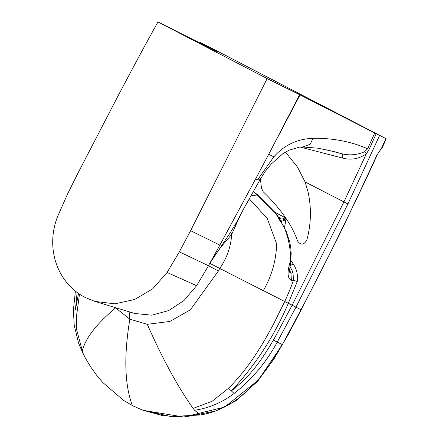 <?xml version="1.0" encoding="UTF-8"?>
<svg xmlns="http://www.w3.org/2000/svg" width="439" height="439" viewBox="0 0 439 439"><rect width="100%" height="100%" fill="white"/><g stroke="black" fill="none" stroke-linecap="round" stroke-linejoin="round"><path stroke-width="0.66" d="M278.71 217.645L279.325 217.711L280.367 220.554M283.177 218.364L283.984 220.405L281.383 221.459L280.598 218.035L285.893 218.271L285.822 220.559L284.406 227.929M278.518 217.278L280.598 218.035M281.284 222.068L281.383 221.459L280.938 221.503M289.592 269.908L290.964 273.382L289.559 270.676M290.898 260.459L293.159 263.921C296.715 268.981 298.081 274.852 297.258 281.542L293.45 280.203L293.005 272.268L290.964 273.382L291.392 280.301C287.682 278.469 287.068 273.074 289.553 264.13C292.659 255.18 287.54 229.421 280.658 221.914L276.515 214.858L276.888 214.885L278.65 217.524L274.128 211.883L257.117 194.823L253.248 191.755M291.392 280.301L290.936 273.393L289.707 272.158C289.285 272.69 289.515 270.095 290.404 264.366L289.553 264.119M234.113 393.476C222.15 402.514 208.991 408.111 194.636 410.262L193.111 408.413L212.136 401.268L228.499 388.268L231.353 390.897C250.883 375.833 261.353 360.397 273.475 340.044L277.228 342.14C266.248 362.351 251.876 379.461 234.113 393.476L231.353 390.897C255.257 365.451 274.238 336.274 288.291 303.371L263.345 290.574C271.823 275.851 276.246 260.278 276.619 243.859L267.252 218.468L249.286 198.796M297.258 281.542L288.341 303.272L295.946 307.19L288.291 303.371M292.072 305.324L273.475 340.044M293.005 272.268L289.751 266.034L293.153 263.921M285.822 220.559L283.984 220.405L285.822 218.167M260.387 178.997L261.496 188.216L263.263 191.838C271.73 199.866 279.199 208.569 285.679 217.953L285.773 218.095M284.713 301.566L284.768 301.439C288.659 293 291.551 285.921 293.455 280.197L291.54 280.334M284.702 301.593L288.341 303.272M285.679 217.953L274.128 211.883M281.328 222.145L280.664 221.931M228.499 388.268C239.859 376.997 250.356 363.503 259.992 347.787C262.198 344.522 266.533 336.976 273.003 325.145L284.653 301.681M194.636 410.262L200.157 414.987L170.787 416.562L141.693 409.768L132.331 405.515C124.594 384.712 123.76 355.93 129.84 319.18L147.274 324.317C162.485 358.729 177.768 386.759 193.111 408.413M133.659 406.19L132.331 405.515M200.157 414.987L200.217 414.976C237.225 409.236 264.481 377.266 282.041 344.428L282.348 344.577L258.39 380.031L224.713 407.063L183.82 417.023L143.317 410.394M366.373 153.771L343.88 202.017L292.122 305.231M285.893 218.271C291.353 226.315 295.222 233.888 297.505 240.978C300.967 245.571 304.117 245.132 306.949 239.656C311.185 223.605 311.531 207.598 307.986 191.629L305.083 181.922L347.918 203.965L295.946 307.19L301.236 309.83L338.348 236.934L366.258 178.733L377.008 155.379M285.454 152.086L297.565 167.188L305.083 181.922M250.878 195.97L257.616 194.856L253.402 191.481M326.638 149.82L342.755 153.985L342.667 158.106L300.21 147.06M147.274 324.317L169.893 321.436L190.323 309.863L218.381 270.989L219.807 268.438C226.963 257.962 230.914 246.63 231.66 234.442L241.198 213.332M129.148 311.8L129.84 319.18L115.583 307.876C96.306 324.097 85.226 338.458 82.351 350.959L76.595 329.563L76.457 327.269M134.718 313.49L151.828 315.186L168.653 310.582L184.029 300.49L196.634 285.685L208.481 265.738L218.381 270.989M190.619 230.689L179.332 251.843L167.078 272.471L152.618 288.873L134.696 299.486L114.919 303.826L94.879 301.412L85.001 297.395C56.818 282.809 45.036 247.437 57.893 215.829L67.606 193.89L78.312 172.428L117.548 96.876C132.221 68.961 145.693 43.988 157.963 21.95L267.148 78.586L190.619 230.689L219.857 245.116L210.473 262.16C210.341 261.869 213.771 256.903 220.768 247.272L231.66 234.442M381.623 148.744L380.695 149.743L382.007 148.036M282.348 344.577L301.017 309.725M380.695 149.743C379.472 150.939 378.237 152.81 376.991 155.368L376.816 155.269M301.039 309.736C327.735 258.95 352.989 207.455 376.805 155.263L381.464 148.382L385.886 138.598L386.26 138.773L382.171 147.811M342.667 158.106C351.178 160.361 359.08 158.918 366.373 153.776L369.056 149.523L376.218 133.725L385.886 138.598L215.944 50.397L200.151 42.374L201.238 42.956L200.903 43.527M333.338 151.422L342.755 153.985C350.124 155.62 357.395 154.874 364.568 151.746L366.373 153.776M263.301 290.667L209.809 263.351L230.596 232.182L236.544 222.408L243.409 209.321L260.064 179.611L257.463 179.963L273.843 156.827C284.247 145.057 297.302 138.889 313.007 138.323C329.574 137.939 350.075 140.776 367.602 148.859L374.774 132.984L376.218 133.725M364.568 151.746L367.602 148.859M302.789 146.994L310.28 144.168L313.007 138.323M231.792 234.228L230.596 232.182M333.36 151.428L317.82 148.179L302.789 146.999L299.42 147.136L289.06 150.204L282.886 153.694L271.143 164.126L265.238 171.408L260.064 179.611M374.774 132.984L300.035 94.901L267.148 78.586M300.035 94.901L270.281 151.329L299.65 94.714M273.843 156.827L268.717 154.276L270.276 151.323M257.463 179.963L255.558 179.03L268.717 154.276M219.857 245.116L255.558 179.03M75.398 291.139L73.395 310.093L74.213 325.228L73.395 310.093L75.382 309.989L78.504 293.466M75.387 309.989L77.105 292.462M75.382 309.989L77.33 309.852M74.213 325.228L78.515 342.936L82.472 352.078L82.351 350.959M82.472 352.078L85.462 358.246L90.555 366.719L96.58 375.158L102.583 382.336L123.573 400.395L132.32 405.504M199.608 42.879L200.151 42.374M201.83 43.999L202.159 43.439L201.238 42.956M202.159 43.439L217.947 51.945L213.53 49.837L157.963 21.95M295.897 307.289L277.228 342.14L282.041 344.428M167.078 272.471L196.634 285.685M179.332 251.843L208.481 265.738L209.809 263.351M347.918 203.965L379.598 135.459M276.894 214.88L274.589 212.004L257.616 194.85M290.404 264.366L291.178 253.715L290.805 248.079L289.756 242.037L286.288 231.638L278.65 217.524M141.693 409.768L143.317 410.399M134.866 313.534L94.879 301.412M142.593 410.119L162.842 415.667L184.457 417.05L215.752 410.997L235.809 400.917L257.688 381.206L274.123 358.707L288.708 333.667L301.236 309.83M76.463 327.379L76.573 315.564L79.492 294.141M82.85 353.192L78.515 342.936"/></g></svg>
